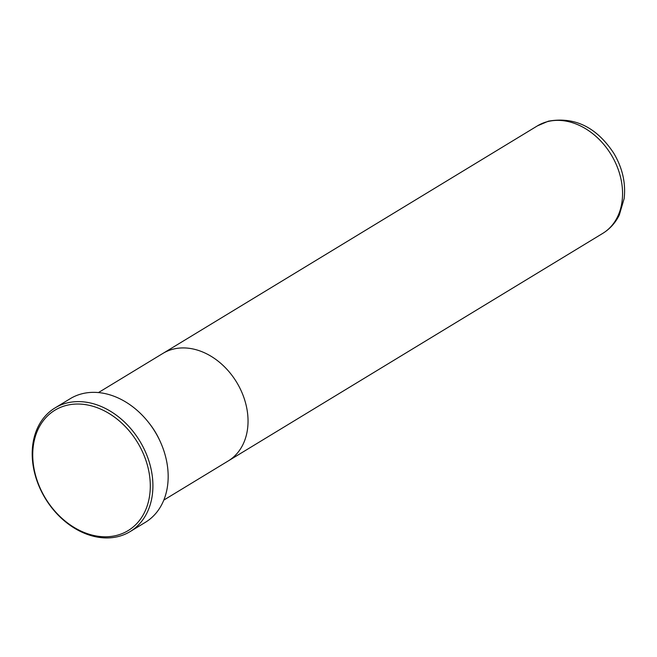 <?xml version="1.0" encoding="UTF-8"?>
<svg xmlns="http://www.w3.org/2000/svg" width="657" height="657" viewBox="0 0 657 657"><rect width="100%" height="100%" fill="white"/><g stroke="black" fill="none" stroke-linecap="round" stroke-linejoin="round"><path stroke-width="0.99" d="M65.725 405.583A70.455 53.833 -121.3 0 0 38.697 484.71A70.455 53.833 -121.3 0 0 117.316 535.225A70.455 53.833 -121.3 0 0 144.335 456.098A70.455 53.833 -121.3 0 0 65.725 405.583M119.048 536.334A72.336 55.278 58.7 0 1 41.522 491.6A72.336 55.278 58.7 0 1 54.991 407.948A72.336 55.278 58.7 0 1 66.07 403.209A72.336 55.278 58.7 0 1 143.596 447.951A72.336 55.278 58.7 0 1 130.119 531.595A72.336 55.278 58.7 0 1 119.048 536.334M130.119 531.595L145.378 522.323A72.336 55.278 -121.3 0 0 158.854 438.679A72.336 55.278 -121.3 0 0 81.328 393.945A72.336 55.278 -121.3 0 0 70.25 398.676L54.991 407.948M163.807 500.092L228.217 460.959A62.908 48.068 -121.3 0 0 239.936 388.213A62.908 48.068 -121.3 0 0 172.52 349.31A62.908 48.068 -121.3 0 0 162.887 353.425L98.468 392.566M160.251 441.594A62.908 48.068 -121.3 0 0 148.753 422.681M547.051 121.75A62.908 48.068 -121.3 0 0 537.418 125.865L548.365 121.184C574.727 116.535 596.499 127.171 613.679 153.097C622.417 167.757 625.907 182.917 624.15 198.586L619.305 214.995C615.469 222.813 609.951 228.94 602.748 233.383A62.908 48.068 -121.3 0 0 614.459 160.653A62.908 48.068 -121.3 0 0 547.051 121.75M537.418 125.865L163.47 353.08M602.748 233.383L228.8 460.598"/></g></svg>
